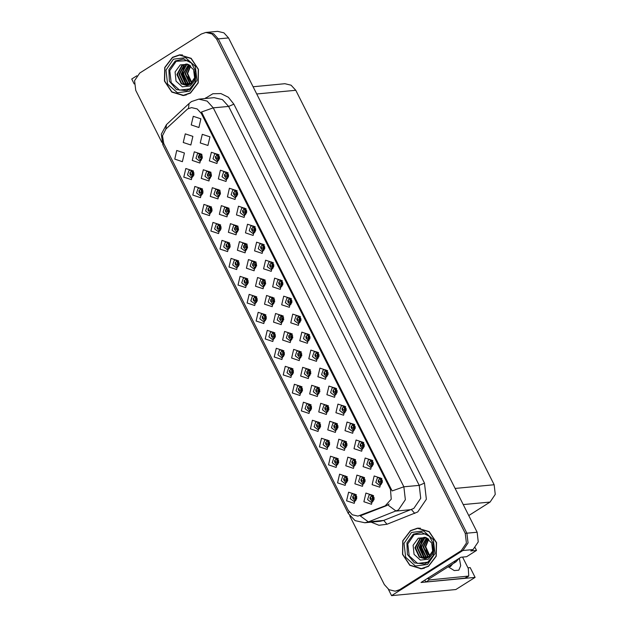 <?xml version="1.0" encoding="UTF-8"?>
<svg xmlns="http://www.w3.org/2000/svg" width="627" height="627" viewBox="0 0 627 627"><rect width="100%" height="100%" fill="white"/><g stroke="black" fill="none" stroke-linecap="round" stroke-linejoin="round"><path stroke-width="0.94" d="M304.973 334.167L303.468 338.627L307.018 341.331L308.343 340.876L309.848 336.425L306.297 333.713L304.973 334.167M308.218 340.955L305.788 337.687L307.661 333.901M301.799 332.13L299.777 340.782L307.426 343.306L309.448 334.653L301.799 332.13M315.616 422.292L314.111 426.744L317.662 429.456L318.986 428.993L320.491 424.542L316.941 421.83L315.616 422.292M318.861 429.072L316.431 425.804L318.195 421.979L319.143 425.992L320.279 426.297L320.569 424.879M312.442 420.247L310.42 428.899L318.069 431.423L320.091 422.77L312.442 420.247M323.062 370.134L321.557 374.593L325.107 377.305L326.432 376.843L327.937 372.391L324.386 369.679L323.062 370.134M326.314 376.921L323.877 373.653L325.64 369.828M319.888 368.096L317.865 376.749L325.515 379.272L327.537 370.62L319.888 368.096M252.297 296.399L250.792 300.85L254.343 303.562L255.675 303.107L257.172 298.648L253.621 295.936L252.297 296.399M255.55 303.178L253.112 299.918L254.875 296.093L255.832 300.098L256.968 300.411L257.258 298.985M249.123 294.353L247.101 303.013L254.75 305.537L256.772 296.885L249.123 294.353M341.981 441.243L340.485 445.695L344.035 448.407L345.359 447.952L346.864 443.493L343.314 440.781L341.981 441.243M345.406 447.631L342.797 444.755L344.568 440.938L345.485 444.872L344.082 445.005L342.867 443.352M338.815 439.198L336.785 447.85L344.435 450.382L346.465 441.721L338.815 439.198M259.743 244.248L258.246 248.7L261.796 251.411L263.121 250.957L264.618 246.497L261.067 243.785L259.743 244.248M262.995 251.027L260.558 247.767L262.439 243.981M256.576 242.202L254.546 250.863L262.196 253.386L264.218 244.726L256.576 242.202M207.075 206.479L205.57 210.931L209.12 213.642L210.445 213.188L211.95 208.728L208.399 206.017L207.075 206.479M210.319 213.258L207.89 209.99L209.653 206.173L210.601 210.178L211.738 210.484L212.028 209.065M203.9 204.433L201.878 213.086L209.52 215.617L211.55 206.957L203.9 204.433M234.208 260.432L232.703 264.884L236.254 267.596L237.578 267.133L239.083 262.682L235.533 259.97L234.208 260.432M237.461 267.212L235.023 263.943L236.787 260.119L237.735 264.132L238.871 264.437L239.169 263.019M231.034 258.387L229.012 267.039L236.661 269.563L238.683 260.91L231.034 258.387M323.916 405.316L322.411 409.776L325.962 412.48L327.294 412.025L328.791 407.574L325.241 404.862L323.916 405.316M327.169 412.096L324.731 408.835L326.495 405.011M320.742 403.279L318.72 411.931L326.369 414.455L328.391 405.802L320.742 403.279M241.654 208.282L240.149 212.733L243.699 215.445L245.032 214.983L246.529 210.531L242.978 207.819L241.654 208.282M244.906 215.061L242.469 211.793L244.342 208.015M238.479 206.236L236.457 214.889L244.107 217.412L246.129 208.76L238.479 206.236M342.75 476.238L341.245 480.697L344.795 483.409L346.128 482.947L347.624 478.495L344.074 475.783L342.75 476.238M346.002 483.025L343.565 479.757L345.328 475.932L346.284 479.945L347.421 480.251L347.711 478.832M339.575 474.2L337.553 482.853L345.203 485.376L347.225 476.724L339.575 474.2M233.573 225.696L232.076 230.156L235.627 232.86L236.951 232.405L238.456 227.946L234.906 225.242L233.573 225.696M236.826 232.476L234.388 229.216L236.16 225.391M230.407 223.651L228.377 232.311L236.026 234.835L238.056 226.182L230.407 223.651M278.749 315.506L277.244 319.966L280.794 322.67L282.119 322.215L283.623 317.756L280.073 315.052L278.749 315.506M282.001 322.286L279.564 319.025L281.327 315.201M275.574 313.469L273.552 322.121L281.202 324.645L283.224 315.992L275.574 313.469M188.978 170.505L187.481 174.964L191.031 177.676L192.356 177.214L193.861 172.762L190.31 170.05L188.978 170.505M192.23 177.292L189.793 174.024L191.564 170.199L192.513 174.212L193.649 174.518L193.939 173.099M185.811 168.467L183.782 177.12L191.431 179.643L193.461 170.991L185.811 168.467M270.386 332.365L268.889 336.824L272.439 339.536L273.764 339.074L275.261 334.622L271.718 331.91L270.386 332.365M273.638 339.152L271.201 335.884L272.964 332.059M267.22 330.327L265.19 338.98L272.839 341.503L274.861 332.851L267.22 330.327M369.084 495.126L367.587 499.586L371.137 502.29L372.462 501.835L373.966 497.383L370.416 494.672L369.084 495.126M372.336 501.906L369.899 498.645L371.78 494.86M365.917 493.088L363.887 501.741L371.537 504.265L373.567 495.612L365.917 493.088M277.832 280.214L276.335 284.674L279.885 287.385L281.209 286.923L282.714 282.471L279.164 279.76L277.832 280.214M281.084 287.001L278.647 283.733L280.418 279.908M274.665 278.176L272.635 286.829L280.285 289.353L282.315 280.7L274.665 278.176M225.164 242.445L223.659 246.897L227.209 249.609L228.534 249.154L230.038 244.695L226.488 241.991L225.164 242.445M228.416 249.225L225.979 245.964L227.742 242.14M221.989 240.4L219.967 249.06L227.617 251.584L229.639 242.931L221.989 240.4M224.544 207.733L223.04 212.192L226.59 214.904L227.915 214.442L229.419 209.99L225.869 207.278L224.544 207.733M227.797 214.52L225.359 211.252L227.123 207.427M221.37 205.695L219.348 214.348L226.998 216.871L229.02 208.219L221.37 205.695M269.712 297.543L268.207 302.002L271.757 304.714L273.09 304.252L274.587 299.8L271.036 297.088L269.712 297.543M272.964 304.33L270.527 301.062L272.29 297.237M266.538 295.505L264.516 304.158L272.165 306.681L274.187 298.029L266.538 295.505M232.609 190.294L231.104 194.746L234.655 197.458L235.979 197.003L237.484 192.544L233.934 189.832L232.609 190.294M235.862 197.074L233.424 193.814L235.188 189.989M229.435 188.249L227.413 196.909L235.062 199.433L237.084 190.78L229.435 188.249M314.879 387.353L313.382 391.812L316.933 394.524L318.257 394.062L319.762 389.61L316.212 386.898L314.879 387.353M318.265 393.678L318.132 394.14L315.695 390.872L317.466 387.047M311.713 385.315L309.683 393.968L317.333 396.491L319.362 387.839L311.713 385.315M296.814 351.433L295.309 355.885L298.86 358.597L300.192 358.142L301.689 353.683L298.138 350.971L296.814 351.433M300.067 358.213L297.629 354.945L299.392 351.128M293.64 349.388L291.618 358.041L299.267 360.572L301.289 351.912L293.64 349.388M214.52 154.328L213.015 158.78L216.566 161.492L217.89 161.029L219.395 156.578L215.845 153.866L214.52 154.328M217.773 161.108L215.335 157.839L217.208 154.062M211.346 152.283L209.324 160.935L216.973 163.459L218.995 154.806L211.346 152.283M251.646 261.624L250.142 266.075L253.692 268.787L255.017 268.332L256.521 263.873L252.971 261.161L251.646 261.624M254.899 268.403L252.462 265.135L254.225 261.318M248.472 259.578L246.45 268.231L254.1 270.762L256.122 262.102L248.472 259.578M341.151 406.108L339.646 410.56L343.196 413.271L344.529 412.817L346.026 408.357L342.475 405.645L341.151 406.108M344.403 412.887L341.966 409.627L343.847 405.841M337.977 404.062L335.954 412.715L343.604 415.246L345.626 406.586L337.977 404.062M351.794 494.225L350.289 498.684L353.84 501.388L355.172 500.934L356.669 496.482L353.119 493.77L351.794 494.225M355.047 501.004L352.609 497.744L354.373 493.919L355.329 497.924L356.465 498.238L356.755 496.811M348.62 492.187L346.598 500.84L354.247 503.363L356.269 494.711L348.62 492.187M377.329 478.04L375.832 482.5L379.382 485.212L380.707 484.749L382.211 480.298L378.661 477.586L377.329 478.04M380.581 484.828L378.144 481.56L379.915 477.735M374.162 476.003L372.132 484.655L379.782 487.179L381.812 478.526L374.162 476.003M206.479 171.814L204.974 176.265L208.525 178.977L209.849 178.523L211.354 174.063L207.803 171.351L206.479 171.814M209.724 178.593L207.286 175.325L209.057 171.508M203.305 169.768L201.275 178.421L208.924 180.952L210.954 172.292L203.305 169.768M306.572 404.305L305.067 408.757L308.617 411.469L309.942 411.014L311.447 406.555L307.896 403.843L306.572 404.305M309.816 411.085L307.387 407.824L309.15 404L310.099 408.005L311.235 408.31L311.525 406.892M303.397 402.26L301.375 410.92L309.017 413.444L311.047 404.783L303.397 402.26M242.61 243.66L241.105 248.112L244.655 250.824L245.988 250.369L247.485 245.909L243.934 243.198L242.61 243.66M245.862 250.439L243.425 247.179L245.188 243.354M239.443 241.614L237.414 250.275L245.063 252.799L247.085 244.138L239.443 241.614M287.777 333.47L286.28 337.922L289.831 340.633L291.155 340.179L292.66 335.719L289.11 333.008L287.777 333.47M291.03 340.249L288.592 336.989L290.364 333.164M284.611 331.424L282.581 340.085L290.23 342.608L292.26 333.948L284.611 331.424M314.017 352.155L312.512 356.606L316.063 359.318L317.387 358.863L318.892 354.404L315.342 351.692L314.017 352.155M317.27 358.934L314.832 355.674L316.706 351.888M310.843 350.109L308.821 358.769L316.47 361.293L318.492 352.633L310.843 350.109M324.661 440.272L323.156 444.731L326.706 447.435L328.031 446.98L329.536 442.529L325.985 439.817L324.661 440.272M327.913 447.059L325.476 443.791L327.239 439.966M321.486 438.234L319.464 446.886L327.114 449.41L329.136 440.757L321.486 438.234M368.284 460.061L366.787 464.513L370.338 467.225L371.662 466.77L373.167 462.311L369.616 459.599L368.284 460.061M371.537 466.841L369.099 463.58L370.98 459.795M365.118 458.016L363.088 466.668L370.737 469.2L372.767 460.539L365.118 458.016M197.442 153.85L195.938 158.302L199.488 161.014L200.812 160.559L202.317 156.099L198.767 153.388L197.442 153.85M200.695 160.63L198.257 157.369L200.021 153.544M194.268 151.805L192.246 160.465L199.895 162.989L201.918 154.328L194.268 151.805M359.24 442.074L357.743 446.534L361.293 449.238L362.618 448.783L364.115 444.331L360.572 441.62L359.24 442.074M362.492 448.854L360.055 445.593L361.936 441.808M356.073 440.036L354.043 448.689L361.693 451.213L363.715 442.56L356.073 440.036M288.475 368.339L286.978 372.791L290.528 375.502L291.853 375.04L293.358 370.588L289.807 367.877L288.475 368.339M291.727 375.118L289.29 371.85L291.061 368.025M285.309 366.293L283.279 374.946L290.928 377.47L292.958 368.817L285.309 366.293M295.928 316.188L294.424 320.64L297.974 323.352L299.298 322.889L300.803 318.438L297.253 315.726L295.928 316.188M299.173 322.968L296.743 319.699L298.617 315.922M292.754 314.143L290.732 322.795L298.374 325.319L300.404 316.666L292.754 314.143M243.252 278.412L241.748 282.871L245.298 285.583L246.623 285.12L248.127 280.669L244.577 277.957L243.252 278.412M246.505 285.199L244.068 281.931L245.831 278.106L246.787 282.111L247.924 282.424L248.214 281.006M240.078 276.374L238.056 285.026L245.706 287.55L247.728 278.897L240.078 276.374M332.953 423.28L331.448 427.732L334.998 430.443L336.323 429.989L337.828 425.529L334.277 422.817L332.953 423.28M336.362 429.652L336.197 430.059L333.768 426.799L335.531 422.974M329.778 421.234L327.756 429.895L335.398 432.418L337.428 423.766L329.778 421.234M250.698 226.261L249.193 230.72L252.744 233.432L254.076 232.97L255.573 228.518L252.023 225.806L250.698 226.261M253.951 233.048L251.513 229.78L253.394 225.994M247.532 224.223L245.502 232.876L253.151 235.399L255.173 226.747L247.532 224.223M198.03 188.492L196.525 192.944L200.076 195.655L201.4 195.201L202.905 190.741L199.355 188.037L198.03 188.492M201.275 195.271L198.837 192.011L200.609 188.186L201.557 192.191L202.693 192.505L202.983 191.078M194.856 186.446L192.834 195.107L200.475 197.63L202.505 188.978L194.856 186.446M215.508 189.769L214.003 194.229L217.553 196.941L218.886 196.478L220.383 192.027L216.832 189.315L215.508 189.769M218.76 196.557L216.323 193.288L218.086 189.464M212.341 187.732L210.311 196.384L217.961 198.908L219.983 190.255L212.341 187.732M332.106 388.121L330.601 392.58L334.152 395.284L335.476 394.83L336.981 390.378L333.431 387.666L332.106 388.121M335.359 394.9L332.921 391.64L334.685 387.815M328.932 386.083L326.91 394.736L334.559 397.259L336.581 388.607L328.932 386.083M297.527 386.318L296.022 390.778L299.573 393.49L300.897 393.027L302.402 388.575L298.852 385.864L297.527 386.318M300.772 393.105L298.334 389.837L300.106 386.013M294.353 384.28L292.331 392.933L299.972 395.457L302.002 386.804L294.353 384.28M286.884 298.201L285.379 302.653L288.929 305.365L290.254 304.91L291.759 300.451L288.208 297.739L286.884 298.201M290.129 304.981L287.691 301.72L289.462 297.896M283.71 296.156L281.688 304.816L289.329 307.34L291.359 298.679L283.71 296.156M360.055 477.163L358.55 481.622L362.1 484.334L363.425 483.872L364.93 479.42L361.379 476.708L360.055 477.163M363.299 483.95L360.87 480.682L362.633 476.857M356.881 475.125L354.858 483.778L362.5 486.301L364.53 477.649L356.881 475.125M279.43 350.352L277.933 354.804L281.484 357.515L282.808 357.061L284.313 352.601L280.763 349.89L279.43 350.352M282.683 357.131L280.245 353.871L282.017 350.046M276.264 348.306L274.234 356.967L281.884 359.49L283.913 350.83L276.264 348.306M350.195 424.087L348.698 428.547L352.241 431.258L353.573 430.796L355.07 426.344L351.52 423.633L350.195 424.087M353.448 430.874L351.01 427.606L352.891 423.828M347.029 422.049L344.999 430.702L352.648 433.226L354.67 424.573L347.029 422.049M261.341 314.386L259.844 318.837L263.387 321.549L264.719 321.087L266.216 316.635L262.666 313.923L261.341 314.386M264.594 321.165L262.157 317.897L263.92 314.072L264.876 318.085L266.013 318.391L266.303 316.972M258.175 312.34L256.145 320.993L263.795 323.516L265.817 314.864L258.175 312.34M351.018 459.207L349.513 463.659L353.064 466.37L354.388 465.908L355.893 461.456L352.343 458.745L351.018 459.207M354.271 465.986L351.833 462.718L353.652 458.917M347.844 457.161L345.822 465.814L353.471 468.338L355.493 459.685L347.844 457.161M268.787 262.235L267.29 266.687L270.84 269.398L272.165 268.936L273.67 264.484L270.119 261.772L268.787 262.235M272.04 269.014L269.602 265.746L271.483 261.968M265.621 260.189L263.591 268.842L271.24 271.366L273.27 262.713L265.621 260.189M260.675 279.579L259.178 284.039L262.729 286.751L264.053 286.288L265.558 281.837L262.008 279.125L260.675 279.579M263.928 286.367L261.49 283.098L263.262 279.274M257.509 277.542L255.479 286.194L263.128 288.718L265.158 280.065L257.509 277.542M223.565 172.307L222.06 176.767L225.61 179.479L226.935 179.016L228.44 174.565L224.889 171.853L223.565 172.307M226.817 179.095L224.38 175.826L226.253 172.041M220.39 170.27L218.368 178.922L226.018 181.446L228.04 172.793L220.39 170.27M305.851 369.389L304.346 373.849L307.896 376.561L309.221 376.098L310.726 371.646L307.175 368.935L305.851 369.389M309.095 376.176L306.666 372.908L308.429 369.084M302.676 367.351L300.654 376.004L308.304 378.528L310.326 369.875L302.676 367.351M216.119 224.458L214.614 228.918L218.165 231.629L219.489 231.167L220.994 226.715L217.444 224.004L216.119 224.458M219.364 231.245L216.934 227.977L218.698 224.152L219.646 228.165L220.782 228.471L221.072 227.052M212.945 222.42L210.923 231.073L218.572 233.597L220.594 224.944L212.945 222.42M333.705 458.259L332.2 462.71L335.751 465.422L337.075 464.968L338.58 460.508L335.03 457.796L333.705 458.259M336.958 465.038L334.52 461.778L336.284 457.953L337.232 461.958L338.368 462.264L338.666 460.845M330.531 456.213L328.509 464.873L336.158 467.397L338.18 458.737L330.531 456.213M187.614 108.98L165.92 128.997L162.495 135.706L163.71 143.465L348.157 510.198L352.319 514.791L357.946 516.115L385.221 505.848L391.224 499.139L390.456 489.46L201.377 113.526L197.215 108.933L191.588 107.609L187.614 108.98M388.442 589.404L391.585 595.65L462.844 550.498L468.04 542.888L466.896 533.185L218.29 38.898L213.666 33.795L207.419 32.322L213.666 33.795L218.29 38.898L466.896 533.185L468.04 542.888L462.844 550.498L401.256 589.521L395.198 591.198L399.618 589.678L461.206 550.647L466.402 543.045L465.258 533.342L216.652 39.046L212.028 33.952L205.781 32.471L201.361 33.999L139.774 73.022L134.578 80.632L135.722 90.335L161.868 142.313M136.811 75.781L131.733 79.002L134.209 83.908M467.954 567.835L470.164 567.631L475.078 577.389L421.038 582.507L460.955 557.207L466.684 556.666L476.551 550.412L470.822 550.961L473.079 549.526L478.268 541.916L477.131 532.221L228.526 37.926L223.902 32.823L217.647 31.35L205.781 32.471M475.211 547.755L476.551 550.412M475.078 577.389L455.86 589.568L391.585 595.65M253.081 86.738L284.877 83.736L291.124 85.209L295.748 90.312L494.123 484.726L495.267 494.429L490.071 502.039L468.745 515.551M207.929 145.48L209.951 136.827L202.302 134.296L200.279 142.956L207.929 145.48M198.877 127.493L200.906 118.84L193.257 116.316L191.235 124.969L198.877 127.493M190.859 145.025L192.881 136.373L185.239 133.841L183.209 142.501L190.859 145.025M182.386 161.664L184.416 153.004L176.767 150.48L174.737 159.133L182.386 161.664M172.48 57.316L164.744 67.473L164.462 81.079L171.767 92.059L183.397 95.531L190.467 93.086L198.203 82.929L198.485 69.331L191.18 58.342L179.549 54.87L172.48 57.316M182.183 95.382L184.213 95.429M410.505 530.583L402.769 540.748L402.495 554.346L409.799 565.335L421.43 568.807L428.5 566.361L436.235 556.204L436.517 542.598L429.213 531.618L417.582 528.146L410.505 530.583M420.215 568.658L422.245 568.705M201.518 112.006L392.094 490.917L403.851 486.803L405.371 499.735L398.451 509.876L368.37 521.883L364.828 522.73L380.181 521.272L383.716 520.434L413.804 508.426L420.725 498.285L419.204 485.345L228.628 106.433L222.46 99.63L214.128 97.663L198.775 99.113L207.114 101.088L213.274 107.883L201.518 112.006M389.03 504.022L386.334 505.738L360.172 515.833L368.37 521.883L383.716 520.434L387.055 524.266L378.912 525.246L371.106 522.134M349.717 515.817L384.327 584.623L388.944 589.725L395.198 591.198M418.405 528.091L416.422 528.514M180.372 54.815L178.389 55.239M355.65 498.41L356.794 498.3L355.65 498.41M355.329 497.924L353.926 498.057L352.688 496.31M353.926 498.057L355.062 498.363M356.645 498.943L355.87 499.531L355.877 500.322M374.045 497.728L374.084 499.217L372.36 499.264L371.215 498.959L369.977 497.211M373.175 501.224L373.159 500.432L373.935 499.844M372.352 499.264L373.755 499.131L372.618 498.826L371.686 494.915M382.29 480.65L382.329 482.116L381.098 482.241L382.329 482.139M380.597 482.187L382 482.053L380.863 481.74L379.468 481.873L381.098 482.241M381.42 484.138L381.404 483.354L382.18 482.766M380.025 477.782L380.863 481.74M379.468 481.873L378.222 480.125M346.606 480.423L347.75 480.313L346.606 480.423M346.284 479.945L344.881 480.07L343.643 478.33M344.881 480.07L346.018 480.384M347.601 480.956L346.817 481.544L346.833 482.343M337.561 462.444L338.705 462.326L337.561 462.444M337.232 461.958L335.837 462.091L334.599 460.343M335.837 462.091L336.973 462.397M338.556 462.977L337.773 463.565L337.788 464.356M327.349 440.005L328.187 443.971L329.653 444.363L327.929 444.41L329.324 444.284L329.614 442.866M328.187 443.971L326.792 444.104L325.546 442.356M326.792 444.104L327.929 444.41M329.512 444.99L328.728 445.578L328.744 446.369M320.609 426.376L318.884 426.431L320.616 426.36M319.143 425.992L317.748 426.117L316.502 424.377M317.748 426.117L318.884 426.431M320.468 427.003L319.684 427.59L319.699 428.39M362.712 476.888L363.574 480.838L362.171 480.972L360.94 479.263M365.008 479.733L365.055 481.23L362.171 480.972M364.138 483.26L364.107 482.453L364.914 481.849M363.307 481.285L364.71 481.152L363.574 480.838M355.964 461.738L356.018 463.243L354.764 463.353L353.126 462.992L351.904 461.307M354.451 465.618L354.279 465.979M355.101 465.305L355.062 464.466L355.893 463.847M354.263 463.298L355.666 463.165L354.529 462.859L353.597 458.948M346.927 443.744L346.99 445.256L344.082 445.005M346.073 447.341L346.018 446.479L346.872 445.852M345.218 445.311L346.621 445.178L345.485 444.872M337.882 425.749L337.961 427.269L336.675 427.387L335.037 427.018L333.83 425.396M337.036 429.377L336.973 428.5L337.843 427.849M336.174 427.332L337.577 427.199L336.44 426.885L335.398 423.053M373.245 462.663L373.284 464.129L372.054 464.254L373.284 464.152M370.886 459.85L371.819 463.761L372.955 464.066L372.054 464.254M372.375 466.159L372.36 465.367L373.136 464.779M371.819 463.761L370.416 463.894L369.178 462.146M371.56 464.199L370.424 463.894M364.201 444.676L364.24 446.142L363.009 446.267L364.24 446.165M362.508 446.212L363.911 446.079L362.774 445.773L361.371 445.907L363.009 446.267M363.331 448.172L363.307 447.38L364.091 446.792M362.774 445.773L361.842 441.863M361.371 445.907L360.133 444.159M355.156 426.697L355.195 428.163L353.965 428.288L355.195 428.186M353.463 428.233L354.866 428.1L353.73 427.786L352.327 427.92L353.965 428.288M354.279 430.185L354.263 429.401L355.047 428.813M353.73 427.786L352.797 423.876M352.327 427.92L351.089 426.18M346.112 408.71L346.151 410.176L344.921 410.301L346.151 410.199M344.419 410.246L345.822 410.113L344.685 409.807L343.282 409.94L344.921 410.301M345.234 412.205L345.218 411.414L346.002 410.826M344.685 409.807L343.753 405.896M343.282 409.94L342.044 408.193M190.859 88.274L190.044 88.838L179.581 90.139L171.179 82.607L169.768 70.639L176.179 61.258L188.241 60.6M190.255 84.128L194.582 77.787L193.625 69.707L187.747 64.267L180.262 64.934L175.098 71.987L176.054 81.102L182.324 86.824L190.169 85.993L194.919 80.225L194.911 70.2L194.95 78.516L190.255 84.128L186.705 85.39L181.274 83.861L176.924 74.511L181.908 65.404L187.238 64.103M190.475 81.463L187.982 76.58M172.574 57.504L179.573 55.082L191.078 58.515L198.304 69.385L198.03 82.85L190.373 92.906L183.374 95.32L171.869 91.887L164.642 81.016L164.917 67.551L172.574 57.504M179.573 55.082L182.394 54.862M191.674 83.015L187.16 73.547L190.459 65.749M191.917 82.772L187.669 73.5L190.718 65.953M190.702 83.83L189.456 83.085L185.114 73.743L189.448 65.059M190.945 83.642L189.965 83.038L185.623 73.688L189.691 65.216M189.715 84.457L187.41 83.281L183.068 73.931L188.492 64.565M189.957 84.316L187.92 83.234L183.578 73.884L188.719 64.675M188.727 84.911L185.365 83.477L181.023 74.127L186 65.012L187.63 64.228M188.97 84.817L185.874 83.43L181.532 74.08L186.509 64.965L187.826 64.299M187.724 85.225L183.319 83.673L178.969 74.323L183.954 65.208L186.752 64.079M187.975 85.162L183.829 83.618L179.487 74.276L184.463 65.161L187.011 64.087M186.956 85.358L181.783 83.814L177.433 74.464L182.418 65.349L186.964 64.032M186.195 95.006L183.374 95.32M185.984 83.501L182.457 73.751L184.597 66.509M185.153 82.858L182.198 73.774L183.844 67.387M428.892 561.549L428.076 562.106L417.613 563.414L409.212 555.883L407.801 543.915L414.204 534.533L426.274 533.875M428.28 557.403L432.614 551.062L431.658 542.982L425.78 537.543L418.287 538.209L413.13 545.255L414.086 554.37L420.356 560.099L428.202 559.268L432.951 553.492L432.943 543.476L432.983 551.791L428.28 557.403L424.738 558.665L419.298 557.137L414.956 547.786L419.933 538.671L425.271 537.378M428.5 554.738L426.015 549.855M410.599 530.771L417.598 528.357L429.111 531.79L436.337 542.661L436.063 556.125L428.406 566.173L421.407 568.595L409.901 565.154L402.675 554.284L402.949 540.827L410.599 530.771M417.598 528.357L420.427 528.138M429.707 556.29L425.192 546.822L428.492 539.016M429.95 556.047L425.702 546.768L428.75 539.228M428.727 557.097L427.489 556.361L423.147 547.01L427.481 538.334M428.978 556.917L427.998 556.314L423.656 546.963L427.724 538.483M427.747 557.724L425.443 556.557L421.101 547.206L426.517 537.841M427.99 557.583L425.952 556.51L421.61 547.159L426.752 537.942M426.76 558.187L423.397 556.752L419.048 547.402L424.032 538.287L425.655 537.496M427.003 558.085L423.907 556.698L419.565 547.355L424.542 538.24L425.858 537.566M425.749 558.492L421.352 556.941L417.002 547.59L421.987 538.483L424.785 537.355M426.007 558.43L421.861 556.894L417.519 547.543L422.496 538.428L425.043 537.363M424.988 558.633L419.816 557.089L415.466 547.739L420.451 538.624L424.996 537.3M424.228 568.281L421.407 568.595M424.017 556.776L420.49 547.026L422.629 539.784M423.186 556.133L420.231 547.05L421.877 540.662M452.71 563.932L450.57 566.44M462.53 557.058L468.275 568.47L468.73 576.048L465.508 578.086L425.89 582.028L424.792 580.124M428.382 578.666L429.119 579.983L425.89 582.028M468.73 576.048L429.119 579.983M455.696 560.538L427.465 578.431M454.042 561.98L456.088 561.792L458.94 558.485M427.606 578.737L429.652 578.541L456.088 561.792M310.334 408.498L311.564 408.373M310.099 408.005L308.703 408.138L307.457 406.39M308.703 408.138L309.84 408.443M311.423 409.023L310.639 409.611L310.655 410.403M301.289 390.511L302.52 390.409L300.788 390.456L302.19 390.331L302.48 388.912M302.52 390.394L299.659 390.151L298.413 388.403M299.659 390.151L300.788 390.456M302.379 391.036L301.595 391.624L301.611 392.416M300.215 386.052L301.054 390.018M292.245 372.532L293.475 372.422L291.743 372.477L293.146 372.344L293.436 370.925M293.475 372.407L290.614 372.164L289.368 370.424M290.614 372.164L291.743 372.477M293.334 373.049L292.55 373.637L292.566 374.437M291.171 368.073L292.01 372.038M328.838 407.762L328.524 409.212L328.932 409.29L327.631 409.4L325.993 409.039L324.802 407.44M327.318 411.665L327.153 412.096M327.999 411.414L327.929 410.513L328.822 409.854M327.129 409.345L328.524 409.212L327.396 408.906L326.197 405.207M319.801 389.767L319.48 391.224L319.895 391.303L318.587 391.413L316.948 391.052L315.765 389.485M318.971 393.45L318.884 392.526L319.794 391.851M318.085 391.358L319.48 391.224L318.344 390.919L317.066 387.314M310.757 371.772L310.436 373.245L310.867 373.316L309.542 373.433L307.904 373.065L306.728 371.537M309.221 375.698L309.064 376.161M309.934 375.487L309.84 374.546L310.773 373.857M309.04 373.378L310.436 373.245L309.299 372.932L307.959 369.413M301.72 353.777L301.391 355.258L301.838 355.329L300.49 355.446L298.86 355.086L297.692 353.581M300.176 357.711L300.027 358.197M300.905 357.523L300.795 356.559L301.736 355.901M299.996 355.391L301.391 355.258L300.255 354.953L298.867 351.504M337.067 390.723L337.107 392.188M335.374 392.259L336.777 392.126L335.641 391.82L334.238 391.953L335.876 392.314M336.19 394.218L336.174 393.427L336.958 392.839M334.794 387.854L335.641 391.82M334.238 391.953L333 390.206M328.023 372.744L328.062 374.209M326.33 374.28L327.733 374.147L326.596 373.833L325.194 373.966L326.832 374.335M327.145 376.239L327.129 375.448L327.913 374.86M325.75 369.875L326.596 373.833M325.194 373.966L323.955 372.226M318.978 354.757L319.018 356.222M317.286 356.293L318.681 356.16L317.544 355.854L316.149 355.987L317.787 356.348M318.101 358.252L318.085 357.461L318.869 356.873M317.544 355.854L316.619 351.943M316.149 355.987L314.903 354.239M309.934 336.77L309.973 338.235M308.241 338.306L309.636 338.172L308.5 337.867L307.105 338L308.743 338.361M309.056 340.265L309.04 339.473L309.824 338.886M308.5 337.867L307.575 333.956M307.105 338L305.858 336.252M283.2 354.545L284.431 354.443L282.699 354.49L284.102 354.357L284.392 352.938M284.431 354.42L281.562 354.184L280.324 352.437M281.562 354.184L282.699 354.49M284.282 355.07L283.506 355.658L283.522 356.45M282.126 350.085L282.965 354.051M274.156 336.558L275.386 336.456L273.654 336.503L275.057 336.378L275.347 334.959M275.386 336.44L272.518 336.197L271.279 334.45M272.518 336.197L273.654 336.503M275.237 337.083L274.461 337.671L274.469 338.462M273.082 332.098L273.921 336.064M265.111 318.579L266.342 318.453M264.876 318.085L263.473 318.21L262.235 316.47M263.473 318.21L264.61 318.524M266.193 319.104L265.417 319.684L265.425 320.483M256.067 300.592L257.297 300.466M255.832 300.098L254.429 300.231L253.19 298.483M254.429 300.231L255.565 300.537M257.148 301.117L256.372 301.705L256.38 302.496M247.109 282.597L248.253 282.487L247.109 282.597M246.787 282.111L245.384 282.244L244.146 280.496M245.384 282.244L246.521 282.55M248.104 283.13L247.32 283.717L247.336 284.509M238.064 264.61L239.208 264.5L238.064 264.61M237.735 264.132L236.34 264.257L235.101 262.517M236.34 264.257L237.476 264.57M239.059 265.15L238.276 265.73L238.291 266.53M290.952 337.404L289.815 337.099L288.655 335.617M291.132 339.724L290.983 340.234M291.876 339.56L291.751 338.572L292.707 337.929M292.676 335.79L292.347 337.279L291.21 336.965L289.776 333.588M290.944 337.404L292.801 337.342L290.944 337.404M283.631 317.795L283.302 319.292L283.772 319.362L282.401 319.48L280.763 319.112L279.618 317.662M282.087 321.745L281.946 322.27M282.84 321.588L282.706 320.593L283.67 319.958M281.899 319.425L283.302 319.292L282.166 318.978L280.7 315.671M274.595 299.808L274.258 301.305L274.736 301.375L273.356 301.493L271.718 301.132L270.59 299.706M273.043 303.758L272.902 304.307M273.811 303.625L273.662 302.606L274.642 301.979M272.855 301.438L274.258 301.305L273.121 300.999L271.624 297.747M265.55 281.813L265.213 283.326L265.691 283.388L264.312 283.506L262.674 283.145L261.553 281.75M263.998 285.771L263.865 286.343M264.782 285.661L264.61 284.619L265.613 284.007M263.81 283.451L265.213 283.326L264.077 283.012L262.556 279.814M256.647 265.409L253.629 265.158L252.516 263.795M254.954 267.792L254.828 268.38M255.753 267.698L255.565 266.64L256.576 266.028M256.506 263.826L256.169 265.339L255.032 265.033L253.496 261.882M254.766 265.472L255.267 265.527M247.602 247.422L244.585 247.179L243.48 245.831M245.909 249.805L245.784 250.416M246.725 249.726L246.521 248.653L247.547 248.057M247.461 245.831L247.124 247.351L245.988 247.046L244.436 243.95M245.721 247.485L246.223 247.54M300.889 318.79L300.921 320.256M299.197 320.326L300.592 320.193L299.455 319.88L298.06 320.013L299.69 320.381M300.012 322.286L299.996 321.494L300.78 320.906M299.455 319.88L298.53 315.969M298.06 320.013L296.814 318.273M291.845 300.803L291.876 302.269M290.144 302.339L291.547 302.206L290.411 301.9L289.016 302.034L290.646 302.394M290.967 304.299L290.952 303.507L291.735 302.919M289.572 297.935L290.411 301.9M289.016 302.034L287.769 300.286M282.793 282.816L282.832 284.282M281.1 284.352L282.503 284.227L281.366 283.913L279.971 284.047L281.601 284.407M281.923 286.312L281.907 285.52L282.683 284.932M280.528 279.948L281.366 283.913M279.971 284.047L278.725 282.299M273.748 264.837L273.787 266.303L272.557 266.428L273.787 266.326M271.389 262.015L272.322 265.926L273.458 266.24L272.557 266.428M272.878 268.332L272.863 267.541L273.638 266.953M272.322 265.926L270.919 266.06L269.681 264.32M272.063 266.373L270.927 266.06M264.704 246.85L264.743 248.316L263.512 248.441L264.743 248.339M263.011 248.386L264.414 248.253L263.277 247.947L261.874 248.08L263.512 248.441M263.826 250.345L263.81 249.554L264.594 248.966M263.277 247.947L262.345 244.036M261.874 248.08L260.636 246.333M255.659 228.863L255.698 230.328L254.468 230.454L255.698 230.352M253.966 230.399L255.369 230.274L254.233 229.96L252.83 230.093L254.468 230.454M254.781 232.358L254.766 231.567L255.55 230.979M254.233 229.96L253.3 226.049M252.83 230.093L251.592 228.346M228.926 246.638L230.156 246.536L228.432 246.583L229.827 246.458L230.117 245.032M230.164 246.513L227.295 246.278L226.049 244.53M227.295 246.278L228.432 246.583M230.015 247.163L229.231 247.751L229.247 248.543M227.852 242.179L228.69 246.145M219.881 228.651L221.119 228.534M219.646 228.165L218.251 228.291L217.005 226.543M218.251 228.291L219.387 228.604M220.97 229.176L220.187 229.764L220.202 230.556M210.931 210.656L212.067 210.547L210.931 210.656M210.601 210.178L209.206 210.304L207.96 208.564M209.206 210.304L210.343 210.617M211.926 211.197L211.142 211.777L211.158 212.577M201.878 192.677L203.023 192.56L201.878 192.677M201.557 192.191L200.162 192.324L198.916 190.577M200.162 192.324L201.291 192.63M202.882 193.21L202.098 193.798L202.113 194.589M192.834 174.69L193.978 174.58L192.834 174.69M192.513 174.212L191.117 174.337L189.871 172.597M191.117 174.337L192.246 174.651M193.837 175.223L193.053 175.811L193.069 176.602M238.558 229.435L235.54 229.192L234.451 227.875M236.865 231.818L236.747 232.452M237.696 231.763L237.476 230.665L238.519 230.078M238.425 227.844L238.08 229.372L236.943 229.059L235.376 226.018M236.677 229.498L237.178 229.553M229.513 211.456L226.496 211.205L225.414 209.92M227.82 213.838L227.711 214.489M228.659 213.791L228.432 212.686L229.49 212.106M229.38 209.849L229.027 211.385L227.891 211.08L226.316 208.086M227.632 211.518L228.134 211.573M220.469 193.469L217.451 193.226L216.378 191.956M218.768 195.851L218.674 196.525M219.63 195.828L219.387 194.699L220.453 194.127M220.336 191.862L219.983 193.398L218.847 193.092L217.263 190.146M218.588 193.531L219.089 193.586M211.417 175.482L208.407 175.239L207.341 174M209.724 177.864L209.637 178.562M210.601 177.856L210.343 176.712L211.424 176.156M211.291 173.875L210.938 175.419L209.802 175.105L208.203 172.206M209.543 175.552L210.045 175.599M202.372 157.502L199.362 157.252L198.312 156.037M200.679 159.885L200.601 160.598M201.58 159.885L201.298 158.733L202.396 158.176M202.247 155.88L201.894 157.432L200.758 157.126L199.151 154.266M200.491 157.565L200.993 157.62M246.615 210.884L246.654 212.349L245.423 212.475L246.646 212.373M244.922 212.42L246.325 212.287L245.188 211.981L243.785 212.106L245.423 212.475M245.737 214.379L245.721 213.588L246.505 213M245.188 211.981L244.256 208.062M243.785 212.106L242.547 210.366M237.57 192.897L237.609 194.362L236.379 194.488L237.602 194.386M235.877 194.433L237.28 194.299L236.144 193.994L234.741 194.127L236.379 194.488M236.692 196.392L236.677 195.6L237.461 195.013M235.297 190.028L236.144 193.994M234.741 194.127L233.503 192.379M228.526 174.909L228.565 176.375M226.833 176.446L228.236 176.32L227.099 176.007L225.696 176.14L227.335 176.5M227.648 178.405L227.632 177.613L228.416 177.026M227.099 176.007L226.167 172.096M225.696 176.14L224.458 174.392M219.481 156.93L219.521 158.396L218.29 158.521L219.513 158.419M217.788 158.466L219.184 158.333L218.047 158.028L216.652 158.153L218.29 158.521M218.604 160.426L218.588 159.634L219.372 159.046M218.047 158.028L217.122 154.109M216.652 158.153L215.406 156.413M228.526 37.926L216.652 39.046M477.131 532.221L465.258 533.342M473.079 549.526L461.206 550.647M494.123 484.726L455.1 488.417M295.748 90.312L256.725 94.003M490.071 502.039L463.228 504.578M360.337 515.551L361.45 515.441M385.221 505.848L386.334 505.738M390.456 489.46L391.475 489.366M201.377 113.526L202.396 113.432M424.471 483.111L419.204 485.345L403.851 486.803L213.274 107.883L228.628 106.433L233.895 104.192L424.471 483.111L426.376 499.28L417.723 511.961L387.055 524.266M198.775 99.113L191.47 101.613L189.017 103.51L188.523 108.471M349.059 511.703L348.306 513.497L355.109 520.653L364.828 522.73M348.306 513.497L162.887 144.829L163.553 143.136M162.887 144.829L161.296 134.147L166.445 124.577L165.826 129.084M387.854 504.947L396.099 511.076L411.445 509.618L414.784 513.45M205.005 98.525L212.898 93.768L220.963 93.572L228.424 97.279L233.895 104.192M399.618 589.678L401.256 589.521M205.75 97.836L206.134 98.415M372.618 498.826L371.215 498.959M354.529 462.859L353.126 462.992M336.44 426.885L335.037 427.018M189.338 89.402L186.485 90.703L176.422 89.598L169.384 81.173L168.922 69.691L175.27 60.944L183.484 59.04L191.407 63.014L196.039 71.862L195.216 82.059L189.417 89.332L186.485 90.703M173.413 59.173L185.576 57.66L195.342 66.415L196.972 80.319L189.534 91.228L177.37 92.741L167.605 83.987L165.967 70.083L173.413 59.173M427.363 562.67L424.51 563.971L414.455 562.874L407.417 554.448L406.954 542.958L413.295 534.22L421.516 532.307L429.44 536.289L434.072 545.137L433.241 555.334L427.449 562.607L424.51 563.971M411.445 532.448L423.609 530.928L433.367 539.69L435.005 553.594L427.567 564.496L415.403 566.016L405.638 557.262L404 543.358L411.445 532.448M459.325 558.242L460.696 565.672L458.846 570.202L454.277 570.609L448.234 566.769M467.93 576.315L464.701 578.353M327.396 408.906L325.993 409.039M318.344 390.919L316.948 391.052M309.299 372.932L307.904 373.065M300.255 354.953L298.86 355.086M291.21 336.965L289.815 337.099M282.166 318.978L280.763 319.112M273.121 300.999L271.718 301.132M264.077 283.012L262.674 283.145M255.032 265.033L253.629 265.158M245.988 247.046L244.585 247.179M236.943 229.059L235.54 229.192M227.891 211.08L226.496 211.205M218.847 193.092L217.451 193.226M209.802 175.105L208.407 175.239M200.758 157.126L199.362 157.252M189.017 103.51L166.445 124.577M355.564 498.418L356.787 498.316M355.133 500.801L355.862 499.531M373.159 500.432L372.422 501.702M372.853 499.319L374.084 499.217M381.404 483.354L380.675 484.624M346.519 480.439L347.742 480.337M346.088 482.821L346.817 481.544M337.467 462.452L338.698 462.35M337.044 464.834L337.773 463.565M328.423 444.465L329.653 444.371M327.999 446.847L328.728 445.578M319.378 426.485L320.609 426.384M318.955 428.868L319.684 427.59M364.107 482.453L363.378 483.723M363.809 481.34L365.055 481.23M355.062 464.466L354.333 465.736M354.764 463.353L356.018 463.251M346.018 446.479L345.289 447.749M345.72 445.366L346.99 445.264M336.973 428.5L336.244 429.769M336.675 427.387L337.961 427.277M372.36 465.367L371.631 466.637M363.307 447.38L362.578 448.65M354.263 429.401L353.534 430.671M345.218 411.414L344.489 412.684M186.235 64.064L185.725 64.119M424.267 537.339L423.758 537.386M449.825 566.557L450.468 566.604L449.387 566.04M309.91 410.881L310.639 409.611M300.866 392.894L301.595 391.624M291.821 374.915L292.55 373.637M327.929 410.513L327.2 411.782M327.631 409.4L328.932 409.29M318.884 392.526L318.155 393.795M318.587 391.413L319.895 391.303M309.84 374.546L309.111 375.816M309.542 373.433L310.867 373.324M300.795 356.559L300.067 357.829M300.49 355.446L301.838 355.337M336.174 393.427L335.445 394.697M327.129 375.448L326.401 376.717M318.085 357.461L317.356 358.73M309.04 339.473L308.312 340.743M282.777 356.928L283.506 355.658M273.725 338.941L274.454 337.671M264.68 320.961L265.409 319.684M255.636 302.974L256.365 301.705M247.022 282.605L248.245 282.511M246.591 284.995L247.32 283.717M237.97 264.625L239.2 264.523M237.547 267.008L238.276 265.73M291.751 338.572L291.022 339.842M291.445 337.459L292.801 337.35M282.706 320.593L281.978 321.863M282.401 319.48L283.772 319.362M273.662 302.606L272.925 303.876M273.356 301.493L274.736 301.375M264.61 284.619L263.881 285.888M264.312 283.506L265.707 283.396M255.565 266.64L254.836 267.909M246.521 248.653L245.792 249.922M299.996 321.494L299.267 322.764M290.952 303.507L290.223 304.777M281.907 285.52L281.178 286.79M272.863 267.541L272.134 268.811M263.81 249.554L263.081 250.824M254.766 231.567L254.037 232.836M228.502 249.021L229.231 247.751M219.458 231.042L220.187 229.764M210.837 210.672L212.067 210.57M210.413 213.055L211.142 211.777M201.792 192.685L203.023 192.583M201.369 195.068L202.098 193.798M192.748 174.698L193.978 174.604M192.324 177.088L193.053 175.811M237.476 230.665L236.747 231.943M228.432 212.686L227.703 213.956M219.387 194.699L218.658 195.969M210.343 176.712L209.614 177.99M201.298 158.733L200.569 160.003M245.721 213.588L244.992 214.857M236.677 195.6L235.948 196.87M227.632 177.613L226.903 178.891M218.588 159.634L217.859 160.904"/></g></svg>
